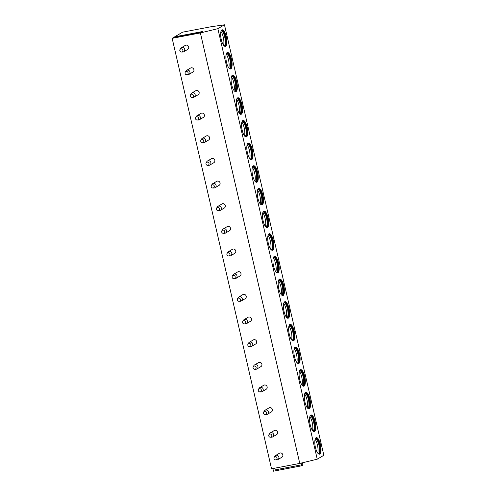 <?xml version="1.0" encoding="UTF-8"?>
<svg xmlns="http://www.w3.org/2000/svg" width="496" height="496" viewBox="0 0 496 496"><rect width="100%" height="100%" fill="white"/><g stroke="black" fill="none" stroke-linecap="round" stroke-linejoin="round"><path stroke-width="0.74" d="M174.654 36.847L202.883 31.459L201.5 32.271L173.265 37.665L172.155 38.322L271.541 468.807L299.77 463.419L317.242 459.178L323.845 455.291L224.459 24.8L210.812 26.79L182.578 32.178L174.654 36.847L174.623 37.398M302.331 462.793L302.913 465.068L301.642 465.806L301.165 463.078M173.265 37.665L201.506 32.265M273.414 471.2L301.642 465.806L273.414 471.2L272.936 468.54M172.155 38.322L200.384 32.928L217.856 28.687L224.459 24.8M317.242 459.178L217.856 28.687M320.422 444.435A8.42 2.753 -100.8 0 1 319.498 454.181A8.42 2.753 -100.8 0 1 315.419 447.386A8.42 2.753 -100.8 0 1 316.336 437.639A8.42 2.753 -100.8 0 1 320.422 444.435M315.189 421.78A8.42 2.753 -100.8 0 1 314.266 431.526A8.42 2.753 -100.8 0 1 310.186 424.725A8.42 2.753 -100.8 0 1 311.11 414.978A8.42 2.753 -100.8 0 1 315.189 421.78M309.957 399.125A8.42 2.753 -100.8 0 1 309.039 408.865A8.42 2.753 -100.8 0 1 304.953 402.07A8.42 2.753 -100.8 0 1 305.877 392.324A8.42 2.753 -100.8 0 1 309.957 399.125M304.73 376.464A8.42 2.753 -100.8 0 1 303.806 386.21A8.42 2.753 -100.8 0 1 299.727 379.409A8.42 2.753 -100.8 0 1 300.644 369.669A8.42 2.753 -100.8 0 1 304.73 376.464M299.497 353.809A8.42 2.753 -100.8 0 1 298.573 363.556A8.42 2.753 -100.8 0 1 294.494 356.754A8.42 2.753 -100.8 0 1 295.418 347.008A8.42 2.753 -100.8 0 1 299.497 353.809M294.264 331.148A8.42 2.753 -100.8 0 1 293.347 340.895A8.42 2.753 -100.8 0 1 289.261 334.099A8.42 2.753 -100.8 0 1 290.185 324.353A8.42 2.753 -100.8 0 1 294.264 331.148M289.038 308.493A8.42 2.753 -100.8 0 1 288.114 318.24A8.42 2.753 -100.8 0 1 284.028 311.438A8.42 2.753 -100.8 0 1 284.952 301.692A8.42 2.753 -100.8 0 1 289.038 308.493M283.805 285.839A8.42 2.753 -100.8 0 1 282.881 295.579A8.42 2.753 -100.8 0 1 278.802 288.784A8.42 2.753 -100.8 0 1 279.725 279.037A8.42 2.753 -100.8 0 1 283.805 285.839M278.572 263.178A8.42 2.753 -100.8 0 1 277.655 272.924A8.42 2.753 -100.8 0 1 273.569 266.123A8.42 2.753 -100.8 0 1 274.493 256.382A8.42 2.753 -100.8 0 1 278.572 263.178M273.346 240.523A8.42 2.753 -100.8 0 1 272.422 250.269A8.42 2.753 -100.8 0 1 268.336 243.468A8.42 2.753 -100.8 0 1 269.26 233.721A8.42 2.753 -100.8 0 1 273.346 240.523M268.113 217.862A8.42 2.753 -100.8 0 1 267.189 227.608A8.42 2.753 -100.8 0 1 263.109 220.813A8.42 2.753 -100.8 0 1 264.033 211.067A8.42 2.753 -100.8 0 1 268.113 217.862M262.88 195.207A8.42 2.753 -100.8 0 1 261.956 204.953A8.42 2.753 -100.8 0 1 257.877 198.152A8.42 2.753 -100.8 0 1 258.8 188.406A8.42 2.753 -100.8 0 1 262.88 195.207M257.653 172.552A8.42 2.753 -100.8 0 1 256.73 182.292A8.42 2.753 -100.8 0 1 252.644 175.497A8.42 2.753 -100.8 0 1 253.568 165.751A8.42 2.753 -100.8 0 1 257.653 172.552M252.421 149.891A8.42 2.753 -100.8 0 1 251.497 159.638A8.42 2.753 -100.8 0 1 247.417 152.836A8.42 2.753 -100.8 0 1 248.335 143.096A8.42 2.753 -100.8 0 1 252.421 149.891M247.188 127.236A8.42 2.753 -100.8 0 1 246.264 136.983A8.42 2.753 -100.8 0 1 242.184 130.181A8.42 2.753 -100.8 0 1 243.108 120.435A8.42 2.753 -100.8 0 1 247.188 127.236M241.961 104.575A8.42 2.753 -100.8 0 1 241.037 114.322A8.42 2.753 -100.8 0 1 236.952 107.527A8.42 2.753 -100.8 0 1 237.875 97.78A8.42 2.753 -100.8 0 1 241.961 104.575M236.728 81.921A8.42 2.753 -100.8 0 1 235.805 91.667A8.42 2.753 -100.8 0 1 231.725 84.866A8.42 2.753 -100.8 0 1 232.643 75.119A8.42 2.753 -100.8 0 1 236.728 81.921M231.496 59.266A8.42 2.753 -100.8 0 1 230.572 69.006A8.42 2.753 -100.8 0 1 226.492 62.211A8.42 2.753 -100.8 0 1 227.416 52.464A8.42 2.753 -100.8 0 1 231.496 59.266M226.263 36.605A8.42 2.753 -100.8 0 1 225.345 46.351A8.42 2.753 -100.8 0 1 221.259 39.55A8.42 2.753 -100.8 0 1 222.183 29.81A8.42 2.753 -100.8 0 1 226.263 36.605M299.77 463.419L200.384 32.928M277.878 459.587L281.84 457.256A2.337 2.195 -120.5 0 0 282.825 454.826A2.337 2.195 -120.5 0 0 279.465 453.226L275.503 455.557A2.337 2.195 59.5 0 1 278.864 457.157A2.337 2.195 -120.5 0 1 276.824 459.873L275.602 459.879A1.637 1.538 -120.5 0 0 277.028 457.975A1.637 1.538 59.5 0 0 274.145 457.405L274.741 456.339A2.337 2.195 59.5 0 1 275.503 455.557M272.645 436.933L276.607 434.601A2.337 2.195 -120.5 0 0 277.593 432.165A2.337 2.195 -120.5 0 0 274.232 430.565L270.27 432.896A2.337 2.195 59.5 0 1 273.631 434.502A2.337 2.195 -120.5 0 1 271.591 437.218L270.37 437.224A1.637 1.538 -120.5 0 0 271.796 435.321A1.637 1.538 59.5 0 0 268.913 434.75L269.508 433.684A2.337 2.195 59.5 0 1 270.27 432.896M267.412 414.272L271.374 411.94A2.337 2.195 -120.5 0 0 272.36 409.51A2.337 2.195 -120.5 0 0 268.999 407.91L265.044 410.242A2.337 2.195 59.5 0 1 268.398 411.841A2.337 2.195 -120.5 0 1 266.358 414.563L265.137 414.569A1.637 1.538 -120.5 0 0 266.563 412.666A1.637 1.538 59.5 0 0 263.68 412.089L264.281 411.023A2.337 2.195 59.5 0 1 265.044 410.242M262.186 391.617L266.147 389.286A2.337 2.195 -120.5 0 0 267.133 386.855A2.337 2.195 -120.5 0 0 263.773 385.249L259.811 387.587A2.337 2.195 59.5 0 1 263.171 389.186A2.337 2.195 -120.5 0 1 261.132 391.902L259.91 391.908A1.637 1.538 -120.5 0 0 261.336 390.005A1.637 1.538 59.5 0 0 258.447 389.434L259.048 388.368A2.337 2.195 59.5 0 1 259.811 387.587M256.953 368.956L260.915 366.625A2.337 2.195 -120.5 0 0 261.9 364.194A2.337 2.195 -120.5 0 0 258.54 362.595L254.578 364.926A2.337 2.195 59.5 0 1 257.939 366.525A2.337 2.195 -120.5 0 1 255.899 369.247L254.677 369.253A1.637 1.538 -120.5 0 0 256.103 367.35A1.637 1.538 59.5 0 0 253.22 366.773L253.816 365.707A2.337 2.195 59.5 0 1 254.578 364.926M251.72 346.301L255.682 343.97A2.337 2.195 -120.5 0 0 256.668 341.539A2.337 2.195 -120.5 0 0 253.307 339.94L249.352 342.271A2.337 2.195 59.5 0 1 252.706 343.871A2.337 2.195 -120.5 0 1 250.666 346.586L249.445 346.592A1.637 1.538 -120.5 0 0 250.871 344.689A1.637 1.538 59.5 0 0 247.988 344.119L248.589 343.052A2.337 2.195 59.5 0 1 249.352 342.271M246.493 323.646L250.455 321.315A2.337 2.195 -120.5 0 0 251.435 318.878A2.337 2.195 -120.5 0 0 248.081 317.279L244.119 319.61A2.337 2.195 59.5 0 1 247.479 321.216A2.337 2.195 -120.5 0 1 245.439 323.931L244.218 323.938A1.637 1.538 -120.5 0 0 245.644 322.034A1.637 1.538 59.5 0 0 242.755 321.464L243.356 320.397A2.337 2.195 59.5 0 1 244.119 319.61M241.261 300.985L245.222 298.654A2.337 2.195 -120.5 0 0 246.208 296.224A2.337 2.195 -120.5 0 0 242.848 294.624L238.886 296.955A2.337 2.195 59.5 0 1 242.246 298.555A2.337 2.195 -120.5 0 1 240.207 301.277L238.985 301.283A1.637 1.538 -120.5 0 0 240.411 299.379A1.637 1.538 59.5 0 0 237.528 298.803L238.123 297.736A2.337 2.195 59.5 0 1 238.886 296.955M236.028 278.33L239.99 275.999A2.337 2.195 -120.5 0 0 240.975 273.569A2.337 2.195 -120.5 0 0 237.615 271.963L233.653 274.3A2.337 2.195 59.5 0 1 237.014 275.9A2.337 2.195 -120.5 0 1 234.974 278.616L233.752 278.622A1.637 1.538 -120.5 0 0 235.178 276.718A1.637 1.538 59.5 0 0 232.295 276.148L232.891 275.082A2.337 2.195 59.5 0 1 233.653 274.3M230.801 255.669L234.763 253.338A2.337 2.195 -120.5 0 0 235.743 250.908A2.337 2.195 -120.5 0 0 232.388 249.308L228.427 251.639A2.337 2.195 59.5 0 1 231.787 253.239A2.337 2.195 -120.5 0 1 229.747 255.961L228.52 255.967A1.637 1.538 -120.5 0 0 229.952 254.064A1.637 1.538 59.5 0 0 227.063 253.487L227.664 252.421A2.337 2.195 59.5 0 1 228.427 251.639M225.568 233.015L229.53 230.683A2.337 2.195 -120.5 0 0 230.516 228.253A2.337 2.195 -120.5 0 0 227.156 226.653L223.194 228.985A2.337 2.195 59.5 0 1 226.554 230.584A2.337 2.195 -120.5 0 1 224.514 233.3L223.293 233.306A1.637 1.538 -120.5 0 0 224.719 231.403A1.637 1.538 59.5 0 0 221.836 230.832L222.431 229.766A2.337 2.195 59.5 0 1 223.194 228.985M220.336 210.36L224.297 208.029A2.337 2.195 -120.5 0 0 225.283 205.592A2.337 2.195 -120.5 0 0 221.923 203.992L217.961 206.324A2.337 2.195 59.5 0 1 221.321 207.929A2.337 2.195 -120.5 0 1 219.282 210.645L218.06 210.651A1.637 1.538 -120.5 0 0 219.486 208.748A1.637 1.538 59.5 0 0 216.603 208.177L217.198 207.111A2.337 2.195 59.5 0 1 217.961 206.324M215.109 187.699L219.071 185.368A2.337 2.195 -120.5 0 0 220.05 182.937A2.337 2.195 -120.5 0 0 216.696 181.338L212.734 183.669A2.337 2.195 59.5 0 1 216.089 185.268A2.337 2.195 -120.5 0 1 214.055 187.99L212.827 187.996A1.637 1.538 -120.5 0 0 214.26 186.093A1.637 1.538 59.5 0 0 211.37 185.516L211.972 184.45A2.337 2.195 59.5 0 1 212.734 183.669M209.876 165.044L213.838 162.713A2.337 2.195 -120.5 0 0 214.824 160.282A2.337 2.195 -120.5 0 0 211.463 158.677L207.502 161.014A2.337 2.195 59.5 0 1 210.862 162.614A2.337 2.195 -120.5 0 1 208.822 165.329L207.601 165.335A1.637 1.538 -120.5 0 0 209.027 163.432A1.637 1.538 59.5 0 0 206.144 162.862L206.739 161.795A2.337 2.195 59.5 0 1 207.502 161.014M204.643 142.383L208.605 140.052A2.337 2.195 -120.5 0 0 209.591 137.621A2.337 2.195 -120.5 0 0 206.231 136.022L202.269 138.353A2.337 2.195 59.5 0 1 205.629 139.953A2.337 2.195 -120.5 0 1 203.589 142.674L202.368 142.681A1.637 1.538 -120.5 0 0 203.794 140.777A1.637 1.538 59.5 0 0 200.911 140.201L201.506 139.134A2.337 2.195 59.5 0 1 202.269 138.353M199.417 119.728L203.372 117.397A2.337 2.195 -120.5 0 0 204.358 114.967A2.337 2.195 -120.5 0 0 201.004 113.367L197.042 115.698A2.337 2.195 59.5 0 1 200.396 117.298A2.337 2.195 -120.5 0 1 198.363 120.013L197.135 120.02A1.637 1.538 -120.5 0 0 198.567 118.116A1.637 1.538 59.5 0 0 195.678 117.546L196.28 116.479A2.337 2.195 59.5 0 1 197.042 115.698M194.184 97.073L198.146 94.742A2.337 2.195 -120.5 0 0 199.132 92.306A2.337 2.195 -120.5 0 0 195.771 90.706L191.809 93.037A2.337 2.195 59.5 0 1 195.17 94.643A2.337 2.195 -120.5 0 1 193.13 97.359L191.909 97.365A1.637 1.538 -120.5 0 0 193.335 95.461A1.637 1.538 59.5 0 0 190.452 94.891L191.047 93.825A2.337 2.195 59.5 0 1 191.809 93.037M188.951 74.412L192.913 72.081A2.337 2.195 -120.5 0 0 193.899 69.651A2.337 2.195 -120.5 0 0 190.538 68.051L186.577 70.382A2.337 2.195 59.5 0 1 189.937 71.982A2.337 2.195 -120.5 0 1 187.897 74.704L186.676 74.71A1.637 1.538 -120.5 0 0 188.102 72.807A1.637 1.538 59.5 0 0 185.219 72.23L185.814 71.164A2.337 2.195 59.5 0 1 186.577 70.382M183.725 51.758L187.68 49.426A2.337 2.195 -120.5 0 0 188.666 46.996A2.337 2.195 -120.5 0 0 185.312 45.39L181.35 47.728A2.337 2.195 59.5 0 1 184.704 49.327A2.337 2.195 -120.5 0 1 182.671 52.043L181.443 52.049A1.637 1.538 -120.5 0 0 182.875 50.146A1.637 1.538 59.5 0 0 179.986 49.575L180.587 48.509A2.337 2.195 59.5 0 1 181.35 47.728M275.602 459.879A1.637 1.538 -120.5 0 1 273.984 458.558A1.637 1.538 59.5 0 1 274.145 457.405M270.37 437.224A1.637 1.538 -120.5 0 1 268.758 435.903A1.637 1.538 59.5 0 1 268.913 434.75M265.137 414.569A1.637 1.538 -120.5 0 1 263.525 413.242A1.637 1.538 59.5 0 1 263.68 412.089M259.91 391.908A1.637 1.538 -120.5 0 1 258.292 390.588A1.637 1.538 59.5 0 1 258.447 389.434M254.677 369.253A1.637 1.538 -120.5 0 1 253.065 367.927A1.637 1.538 59.5 0 1 253.22 366.773M249.445 346.592A1.637 1.538 -120.5 0 1 247.833 345.272A1.637 1.538 59.5 0 1 247.988 344.119M244.218 323.938A1.637 1.538 -120.5 0 1 242.6 322.617A1.637 1.538 59.5 0 1 242.755 321.464M238.985 301.283A1.637 1.538 -120.5 0 1 237.373 299.956A1.637 1.538 59.5 0 1 237.528 298.803M233.752 278.622A1.637 1.538 -120.5 0 1 232.14 277.301A1.637 1.538 59.5 0 1 232.295 276.148M228.52 255.967A1.637 1.538 -120.5 0 1 226.908 254.64A1.637 1.538 59.5 0 1 227.063 253.487M223.293 233.306A1.637 1.538 -120.5 0 1 221.681 231.985A1.637 1.538 59.5 0 1 221.836 230.832M218.06 210.651A1.637 1.538 -120.5 0 1 216.448 209.331A1.637 1.538 59.5 0 1 216.603 208.177M212.827 187.996A1.637 1.538 -120.5 0 1 211.215 186.67A1.637 1.538 59.5 0 1 211.37 185.516M207.601 165.335A1.637 1.538 -120.5 0 1 205.989 164.015A1.637 1.538 59.5 0 1 206.144 162.862M202.368 142.681A1.637 1.538 -120.5 0 1 200.756 141.354A1.637 1.538 59.5 0 1 200.911 140.201M197.135 120.02A1.637 1.538 -120.5 0 1 195.523 118.699A1.637 1.538 59.5 0 1 195.678 117.546M191.909 97.365A1.637 1.538 -120.5 0 1 190.29 96.044A1.637 1.538 59.5 0 1 190.452 94.891M186.676 74.71A1.637 1.538 -120.5 0 1 185.064 73.383A1.637 1.538 59.5 0 1 185.219 72.23M181.443 52.049A1.637 1.538 -120.5 0 1 179.831 50.728A1.637 1.538 59.5 0 1 179.986 49.575M316.126 437.708A8.42 2.753 79.2 0 1 319.988 444.521A8.42 2.753 -100.8 0 1 319.275 454.2M315.413 438.483A7.837 2.561 79.2 0 1 318.86 444.807A7.837 2.561 -100.8 0 1 318.327 453.735A7.837 2.561 -100.8 0 0 318.649 453.747A7.837 2.561 -100.8 0 0 319.511 444.683A7.837 2.561 79.2 0 0 315.71 438.352A7.837 2.561 79.2 0 0 315.425 438.464M317.738 453.084A8.42 2.753 -100.8 0 0 317.421 445.011A8.42 2.753 79.2 0 0 315.103 439.307M310.899 415.047A8.42 2.753 79.2 0 1 314.755 421.86A8.42 2.753 -100.8 0 1 314.042 431.539M310.186 415.828A7.837 2.561 79.2 0 1 313.627 422.146A7.837 2.561 -100.8 0 1 313.094 431.08A7.837 2.561 -100.8 0 0 313.422 431.092A7.837 2.561 -100.8 0 0 314.278 422.022A7.837 2.561 79.2 0 0 310.477 415.698A7.837 2.561 79.2 0 0 310.192 415.809M312.505 430.423A8.42 2.753 -100.8 0 0 312.195 422.35A8.42 2.753 79.2 0 0 309.876 416.652M305.666 392.392A8.42 2.753 79.2 0 1 309.523 399.206A8.42 2.753 -100.8 0 1 308.816 408.884M307.886 408.437A7.837 2.561 -100.8 0 0 308.19 408.431A7.837 2.561 -100.8 0 0 309.045 399.367A7.837 2.561 79.2 0 0 305.251 393.037A7.837 2.561 79.2 0 0 304.966 393.148M304.953 393.167A7.837 2.561 79.2 0 1 308.394 399.491A7.837 2.561 -100.8 0 1 307.867 408.419M307.272 407.768A8.42 2.753 -100.8 0 0 306.962 399.695A8.42 2.753 79.2 0 0 304.643 393.998M300.433 369.737A8.42 2.753 79.2 0 1 304.296 376.551A8.42 2.753 -100.8 0 1 303.583 386.223M302.653 385.783A7.837 2.561 -100.8 0 0 302.957 385.776A7.837 2.561 -100.8 0 0 303.819 376.706A7.837 2.561 79.2 0 0 300.018 370.382A7.837 2.561 79.2 0 0 299.733 370.493M299.72 370.512A7.837 2.561 79.2 0 1 303.168 376.83A7.837 2.561 -100.8 0 1 302.634 385.764M302.045 385.113A8.42 2.753 -100.8 0 0 301.729 377.034A8.42 2.753 79.2 0 0 299.41 371.337M295.201 347.076A8.42 2.753 79.2 0 1 299.063 353.89A8.42 2.753 -100.8 0 1 298.35 363.568M297.42 363.122A7.837 2.561 -100.8 0 0 297.724 363.122A7.837 2.561 -100.8 0 0 298.586 354.051A7.837 2.561 79.2 0 0 294.785 347.727A7.837 2.561 79.2 0 0 294.5 347.832M294.494 347.857A7.837 2.561 79.2 0 1 297.935 354.175A7.837 2.561 -100.8 0 1 297.402 363.109M296.813 362.452A8.42 2.753 -100.8 0 0 296.503 354.38A8.42 2.753 79.2 0 0 294.184 348.682M289.974 324.421A8.42 2.753 79.2 0 1 293.83 331.235A8.42 2.753 -100.8 0 1 293.124 340.913M292.187 340.467A7.837 2.561 -100.8 0 0 292.497 340.461A7.837 2.561 -100.8 0 0 293.353 331.396A7.837 2.561 79.2 0 0 289.559 325.066A7.837 2.561 79.2 0 0 289.273 325.178A7.837 2.561 79.2 0 1 292.702 331.52A7.837 2.561 -100.8 0 1 292.175 340.448M291.58 339.797A8.42 2.753 -100.8 0 0 291.27 331.725A8.42 2.753 79.2 0 0 288.951 326.021M284.741 301.76A8.42 2.753 79.2 0 1 288.604 308.574A8.42 2.753 -100.8 0 1 287.891 318.252M286.961 317.806A7.837 2.561 -100.8 0 0 287.265 317.806A7.837 2.561 -100.8 0 0 288.126 308.735A7.837 2.561 79.2 0 0 284.326 302.411A7.837 2.561 79.2 0 0 284.041 302.523M284.028 302.541A7.837 2.561 79.2 0 1 287.469 308.859A7.837 2.561 -100.8 0 1 286.942 317.793M286.353 317.136A8.42 2.753 -100.8 0 0 286.037 309.064A8.42 2.753 79.2 0 0 283.718 303.366M279.508 279.105A8.42 2.753 79.2 0 1 283.371 285.919A8.42 2.753 -100.8 0 1 282.658 295.597M281.728 295.151A7.837 2.561 -100.8 0 0 282.032 295.145A7.837 2.561 -100.8 0 0 282.894 286.08A7.837 2.561 79.2 0 0 279.093 279.75A7.837 2.561 79.2 0 0 278.808 279.862M278.795 279.88A7.837 2.561 79.2 0 1 282.243 286.204A7.837 2.561 -100.8 0 1 281.709 295.132M281.12 294.481A8.42 2.753 -100.8 0 0 280.81 286.409A8.42 2.753 79.2 0 0 278.492 280.711M274.282 256.451A8.42 2.753 79.2 0 1 278.138 263.264A8.42 2.753 -100.8 0 1 277.431 272.936M273.569 257.226A7.837 2.561 79.2 0 1 277.01 263.543A7.837 2.561 -100.8 0 1 276.483 272.478A7.837 2.561 -100.8 0 0 276.805 272.49A7.837 2.561 -100.8 0 0 277.661 263.419A7.837 2.561 79.2 0 0 273.866 257.095A7.837 2.561 79.2 0 0 273.581 257.207M275.888 271.827A8.42 2.753 -100.8 0 0 275.578 263.748A8.42 2.753 79.2 0 0 273.259 258.05M269.049 233.79A8.42 2.753 79.2 0 1 272.912 240.603A8.42 2.753 -100.8 0 1 272.199 250.282M271.269 249.835A7.837 2.561 -100.8 0 0 271.572 249.835A7.837 2.561 -100.8 0 0 272.428 240.765A7.837 2.561 79.2 0 0 268.634 234.441A7.837 2.561 79.2 0 0 268.348 234.546M268.336 234.571A7.837 2.561 79.2 0 1 271.777 240.889A7.837 2.561 -100.8 0 1 271.25 249.823M270.655 249.166A8.42 2.753 -100.8 0 0 270.345 241.093A8.42 2.753 79.2 0 0 268.026 235.395M263.816 211.135A8.42 2.753 79.2 0 1 267.679 217.949A8.42 2.753 -100.8 0 1 266.966 227.627M266.036 227.18A7.837 2.561 -100.8 0 0 266.34 227.174A7.837 2.561 -100.8 0 0 267.201 218.11A7.837 2.561 79.2 0 0 263.401 211.78A7.837 2.561 79.2 0 0 263.116 211.891M263.103 211.91A7.837 2.561 79.2 0 1 266.55 218.234A7.837 2.561 -100.8 0 1 266.017 227.162M265.428 226.511A8.42 2.753 -100.8 0 0 265.118 218.438A8.42 2.753 79.2 0 0 262.799 212.734M258.59 188.474A8.42 2.753 79.2 0 1 262.446 195.288A8.42 2.753 -100.8 0 1 261.739 204.966M257.877 189.255A7.837 2.561 79.2 0 1 261.318 195.573A7.837 2.561 -100.8 0 1 260.791 204.507A7.837 2.561 -100.8 0 0 261.113 204.519A7.837 2.561 -100.8 0 0 261.969 195.449A7.837 2.561 79.2 0 0 258.168 189.125A7.837 2.561 79.2 0 0 257.883 189.236M260.195 203.85A8.42 2.753 -100.8 0 0 259.885 195.777A8.42 2.753 79.2 0 0 257.567 190.08M253.357 165.819A8.42 2.753 79.2 0 1 257.219 172.633A8.42 2.753 -100.8 0 1 256.506 182.311M255.576 181.865A7.837 2.561 -100.8 0 0 255.88 181.858A7.837 2.561 -100.8 0 0 256.736 172.794A7.837 2.561 79.2 0 0 252.941 166.464A7.837 2.561 79.2 0 0 252.656 166.575M252.644 166.594A7.837 2.561 79.2 0 1 256.085 172.918A7.837 2.561 -100.8 0 1 255.558 181.846M254.963 181.195A8.42 2.753 -100.8 0 0 254.653 173.123A8.42 2.753 79.2 0 0 252.334 167.425M248.124 143.164A8.42 2.753 79.2 0 1 251.987 149.978A8.42 2.753 -100.8 0 1 251.274 159.65M250.344 159.21A7.837 2.561 -100.8 0 0 250.647 159.204A7.837 2.561 -100.8 0 0 251.509 150.133A7.837 2.561 79.2 0 0 247.709 143.809A7.837 2.561 79.2 0 0 247.423 143.921A7.837 2.561 79.2 0 1 250.858 150.257A7.837 2.561 -100.8 0 1 250.325 159.191M249.736 158.54A8.42 2.753 -100.8 0 0 249.426 150.462A8.42 2.753 79.2 0 0 247.107 144.764M242.897 120.503A8.42 2.753 79.2 0 1 246.754 127.317A8.42 2.753 -100.8 0 1 246.047 136.995M245.111 136.549A7.837 2.561 -100.8 0 0 245.421 136.549A7.837 2.561 -100.8 0 0 246.276 127.478A7.837 2.561 79.2 0 0 242.476 121.154A7.837 2.561 79.2 0 0 242.191 121.26M242.184 121.284A7.837 2.561 79.2 0 1 245.625 127.602A7.837 2.561 -100.8 0 1 245.092 136.536M244.503 135.879A8.42 2.753 -100.8 0 0 244.193 127.807A8.42 2.753 79.2 0 0 241.874 122.109M237.665 97.848A8.42 2.753 79.2 0 1 241.521 104.662A8.42 2.753 -100.8 0 1 240.814 114.34M239.884 113.894A7.837 2.561 -100.8 0 0 240.188 113.888A7.837 2.561 -100.8 0 0 241.044 104.823A7.837 2.561 79.2 0 0 237.249 98.493A7.837 2.561 79.2 0 0 236.964 98.605A7.837 2.561 79.2 0 1 240.393 104.947A7.837 2.561 -100.8 0 1 239.866 113.875M239.27 113.224A8.42 2.753 -100.8 0 0 238.96 105.152A8.42 2.753 79.2 0 0 236.642 99.448M232.432 75.187A8.42 2.753 79.2 0 1 236.294 82.001A8.42 2.753 -100.8 0 1 235.581 91.679M231.719 75.969A7.837 2.561 79.2 0 1 235.166 82.286A7.837 2.561 -100.8 0 1 234.633 91.221A7.837 2.561 -100.8 0 0 234.955 91.233A7.837 2.561 -100.8 0 0 235.817 82.162A7.837 2.561 79.2 0 0 232.016 75.838A7.837 2.561 79.2 0 0 231.731 75.95M234.044 90.563A8.42 2.753 -100.8 0 0 233.728 82.491A8.42 2.753 79.2 0 0 231.409 76.793M227.205 52.533A8.42 2.753 79.2 0 1 231.062 59.346A8.42 2.753 -100.8 0 1 230.355 69.025M229.419 68.578A7.837 2.561 -100.8 0 0 229.729 68.572A7.837 2.561 -100.8 0 0 230.584 59.508A7.837 2.561 79.2 0 0 226.784 53.177A7.837 2.561 79.2 0 0 226.498 53.289M226.492 53.308A7.837 2.561 79.2 0 1 229.933 59.632A7.837 2.561 -100.8 0 1 229.4 68.56M228.811 67.909A8.42 2.753 -100.8 0 0 228.501 59.836A8.42 2.753 79.2 0 0 226.182 54.138M221.972 29.878A8.42 2.753 79.2 0 1 225.829 36.692A8.42 2.753 -100.8 0 1 225.122 46.364M224.192 45.923A7.837 2.561 -100.8 0 0 224.496 45.917A7.837 2.561 -100.8 0 0 225.351 36.847A7.837 2.561 79.2 0 0 221.557 30.523A7.837 2.561 79.2 0 0 221.272 30.634M221.259 30.653A7.837 2.561 79.2 0 1 224.7 36.971A7.837 2.561 -100.8 0 1 224.173 45.905M223.578 45.254A8.42 2.753 -100.8 0 0 223.268 37.175A8.42 2.753 79.2 0 0 220.949 31.477M273.023 470.276L301.252 464.888"/></g></svg>
